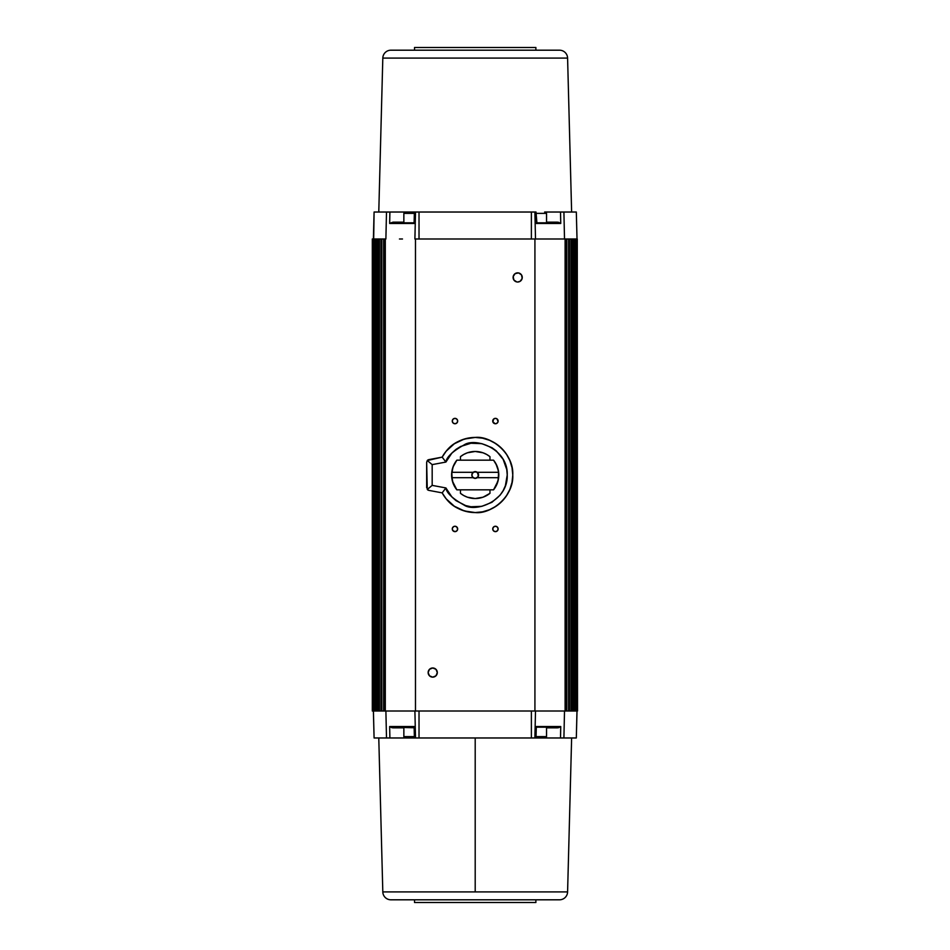 <?xml version="1.0" encoding="UTF-8"?>
<svg xmlns="http://www.w3.org/2000/svg" width="950" height="950" viewBox="0 0 950 950"><rect width="100%" height="100%" fill="white"/><g stroke="black" fill="none" stroke-linecap="round" stroke-linejoin="round"><path stroke-width="1.43" d="M390.901 899.804A8.087 8.087 0 0 1 382.814 891.919A8.087 8.087 0 0 0 390.901 899.804L559.503 899.804L390.901 899.804M567.589 891.919A8.087 8.087 0 0 1 559.503 899.804A8.087 8.087 0 0 0 567.589 891.919L475.202 891.919L567.589 891.919L571.627 737.972M559.503 50.196A8.087 8.087 0 0 1 567.589 58.081L382.814 58.081A8.087 8.087 0 0 1 390.901 50.196L559.503 50.196L390.901 50.196A8.087 8.087 0 0 0 382.814 58.081L378.777 212.028L382.814 58.081L567.589 58.081A8.087 8.087 0 0 0 559.503 50.196M536.251 727.581L536.144 726.524L536.904 727.189L536.239 727.842L536.904 727.189L560.726 726.524L557.341 727.842L557.781 727.189L536.904 727.189L536.239 727.842L536.085 726.809L535.812 737.972L545.193 737.972A1.354 1.354 0 0 0 546.547 736.63L536.038 736.63L546.547 736.63A1.354 1.354 0 0 1 545.193 737.972L536.584 737.972M405.211 737.972A1.354 1.354 0 0 1 403.857 736.63L414.366 736.63L403.857 736.63A1.354 1.354 0 0 0 405.211 737.972L389.892 737.972L405.211 737.972M546.547 213.37L546.547 222.811L546.547 213.37L544.635 212.028A1.354 1.247 90 0 1 545.882 213.37L536.038 213.37L545.882 213.37A1.354 1.247 -90 0 0 544.635 212.028L576.317 212.028L577.018 238.996L577.006 711.004L576.721 238.996L576.982 711.004L576.317 737.972L560.512 737.972L560.749 726.691L558.279 727.771L546.547 727.842L557.341 727.842L560.726 726.524L536.144 726.524L536.904 727.189M517.679 282.019A4.584 4.584 0 0 1 513.095 277.436A4.584 4.584 0 0 1 517.679 272.852A4.584 4.584 0 0 1 522.263 277.436A4.584 4.584 0 0 1 517.679 282.019L520.232 281.248L522.179 278.326L521.491 274.882L518.581 272.935L515.138 273.624L513.19 276.533L513.867 279.977L516.788 281.924M432.725 677.148A4.584 4.584 0 0 1 428.141 672.564A4.584 4.584 0 0 1 432.725 667.981A4.584 4.584 0 0 1 437.309 672.564A4.584 4.584 0 0 1 432.725 677.148L435.967 675.806L437.309 672.564L435.967 669.322L432.725 667.981L429.483 669.322L428.141 672.564L429.483 675.806L432.725 677.148M498.073 421.586L496.933 418.819L495.437 418.356L493.525 419.152L492.943 422.085L495.437 423.759A2.696 2.696 0 0 1 492.729 421.052A2.696 2.696 0 0 1 495.437 418.356A2.696 2.696 0 0 1 498.133 421.052A2.696 2.696 0 0 1 495.437 423.759L495.959 423.7M495.437 531.644A2.696 2.696 0 0 1 492.729 528.948A2.696 2.696 0 0 1 495.437 526.241A2.696 2.696 0 0 1 498.133 528.948A2.696 2.696 0 0 1 495.437 531.644L497.337 530.848L498.133 528.948L497.337 527.036L495.437 526.241L493.525 527.036L492.729 528.948L493.525 530.848L495.437 531.644M454.979 423.759A2.696 2.696 0 0 1 452.271 421.052A2.696 2.696 0 0 1 454.979 418.356A2.696 2.696 0 0 1 457.674 421.052A2.696 2.696 0 0 1 454.979 423.759L456.879 422.964L457.674 421.052L456.879 419.152L454.979 418.356L453.067 419.152L452.271 421.052L453.067 422.964L454.979 423.759M452.331 528.414L452.734 530.444L454.979 531.644A2.696 2.696 0 0 1 452.271 528.948A2.696 2.696 0 0 1 454.979 526.241A2.696 2.696 0 0 1 457.674 528.948A2.696 2.696 0 0 1 454.979 531.644L456.879 530.848L457.674 528.948L456.475 526.704L454.444 526.3M373.683 711.004L373.683 238.996L373.421 711.004L374.086 737.972L386.496 737.972L385.89 711.004L386.496 737.972L389.892 737.972L389.654 726.691L392.124 727.771L403.857 727.842L393.062 727.842L389.654 726.691L389.892 737.972L374.086 737.972L373.386 711.004L373.397 238.996L373.397 711.004L374.264 711.004L374.264 238.996L374.264 711.004L375.464 711.004L375.464 238.996L375.464 711.004L377.008 711.004L377.008 238.996L377.008 711.004L377.126 238.996L377.126 711.004L377.542 238.996L378.872 238.996L379.05 711.004L379.05 238.996L378.872 711.004L377.542 711.004L377.542 238.996L379.05 238.996L379.05 711.004L379.513 238.996L381.081 238.996L381.306 711.004L381.306 238.996L381.081 711.004L379.513 711.004L379.513 238.996L381.306 238.996L381.306 711.004L381.817 238.996L383.61 238.996L383.883 711.004L383.883 238.996L383.61 711.004L381.817 711.004L381.817 238.996L383.883 238.996L383.883 711.004L385.296 711.004L385.296 238.996L383.883 238.996L385.296 238.996L385.296 711.004L415.483 711.004L415.483 238.996L531.383 238.996L531.383 212.028L535.812 212.028L536.085 223.191L536.239 222.158L536.904 222.811L536.239 222.158L536.002 212.028L536.904 222.811L557.781 222.811L557.341 222.158L557.781 222.811L536.904 222.811L536.144 223.476L536.275 222.229M372.887 711.004L372.305 238.996L372.305 711.004L372.863 238.996L373.101 711.004L373.101 238.996L372.887 711.004M536.275 727.771L536.002 737.972L414.402 737.972L414.164 727.842L413.499 727.189L414.164 727.842L414.592 737.972L414.319 726.809L414.129 727.771L392.623 727.189L413.499 727.189L414.259 726.524L414.129 727.771M475.202 737.972L475.202 891.919L382.814 891.919L475.202 891.919L475.202 737.972M571.627 212.028L567.589 58.081L571.627 212.028M546.547 736.63L546.547 727.189L546.547 736.63M403.857 727.189L403.857 736.63L403.857 727.189M403.857 213.37L403.857 222.811L403.857 213.37L414.366 213.37L403.857 213.37L405.769 212.028L389.892 212.028L389.654 223.309L393.062 222.158L392.623 222.811L413.499 222.811L414.164 222.158L413.499 222.811L389.678 223.476L393.062 222.158L403.857 222.158L393.062 222.158L389.678 223.476L414.259 223.476L413.499 222.811L414.129 222.229L414.259 223.476L413.499 222.811M535.883 902.5L535.883 899.804L535.883 902.5L414.521 902.5L535.883 902.5M414.521 899.804L414.521 902.5L414.521 899.804M414.521 47.5L414.521 50.196L414.521 47.5L535.883 47.5L414.521 47.5M535.883 50.196L535.883 47.5L535.883 50.196M442.082 457.294L446.168 451.179L454.338 443.769L464.301 439.054L475.202 437.439A37.561 37.561 0 0 0 442.166 457.128L445.906 462.056C446.583 457.033 452.592 451.357 463.933 445.016C475.238 437.048 508.238 448.744 507.229 475C508.238 501.256 475.238 512.952 463.933 504.984C452.592 498.643 446.583 492.967 445.906 487.944L442.166 492.872L445.906 487.944L432.179 485.379L427.274 489.452L428.854 490.378L427.274 489.452A2.696 2.696 0 0 0 428.854 490.378L442.166 492.872C445.692 498.073 451.713 510.922 475.202 512.561C491.031 514.425 513.986 496.517 512.763 475C513.986 453.483 491.031 435.575 475.202 437.439A37.561 37.561 0 0 1 512.763 475A37.561 37.561 0 0 1 475.202 512.561A37.561 37.561 0 0 0 512.763 475A37.561 37.561 0 0 0 475.202 437.439C451.713 439.078 445.692 451.927 442.166 457.128L428.854 459.622A2.696 2.696 0 0 0 427.274 460.548L426.657 462.27L427.274 489.452L432.179 485.379L432.179 464.621L427.274 460.548L442.166 457.128L445.906 462.056L432.179 464.621L432.179 485.379L445.906 487.944L451.915 496.992L456 500.638L465.666 505.578L470.974 506.754L481.816 506.338L491.91 502.324L500.08 495.176L503.144 490.651L505.388 485.699L507.229 475L506.766 469.561L503.132 459.325L496.292 450.894L491.922 447.676L481.828 443.662L470.974 443.246L460.608 446.488L455.988 449.374L451.927 452.996L445.906 462.056L432.179 464.621L427.274 460.548L428.854 459.622M475.202 451.464A23.536 23.536 0 0 1 489.974 456.677L489.974 460.168L489.974 456.677L486.661 454.444L483.027 452.806L475.202 451.464A23.536 23.536 0 0 0 460.441 456.677L460.441 460.168L460.441 456.677L463.742 454.444L467.376 452.806L475.202 451.464M478.503 474.347L477.589 472.613L475.202 471.628L473.183 472.304L451.761 472.304A23.596 23.596 0 0 1 453.447 465.856L456.843 460.168L493.561 460.168L496.969 465.868A23.596 23.596 0 0 1 498.643 472.304L498.037 480.973L493.561 489.832L456.843 489.832L452.366 480.973L451.761 472.304L473.183 472.304A3.372 3.372 0 0 1 475.202 471.628L472.815 472.613L471.829 475L472.815 477.387L475.202 478.372A3.372 3.372 0 0 1 473.183 472.304L471.829 475L472.613 477.161L475.202 478.372L478.004 476.876L478.313 473.706L476.496 471.889L473.326 472.197L471.901 474.347M471.901 475.653L472.815 477.387L475.202 478.372L477.589 477.387L478.503 475.653M477.221 477.696A3.372 3.372 0 0 1 475.202 478.372L477.221 477.696L478.479 475.772L477.221 472.304A3.372 3.372 0 0 1 477.221 477.696L498.643 477.696A23.596 23.596 0 0 1 493.561 489.832L456.843 489.832A23.596 23.596 0 0 1 451.761 477.696L473.183 477.696L451.761 477.696A23.596 23.596 0 0 1 451.761 472.304L453.435 465.868A23.596 23.596 0 0 0 451.761 472.304A23.596 23.596 0 0 1 456.843 460.168L493.561 460.168A23.596 23.596 0 0 1 498.643 472.304L477.221 472.304L498.643 472.304A23.596 23.596 0 0 1 498.643 477.696L477.221 477.696M475.202 471.628A3.372 3.372 0 0 1 477.221 472.304L475.202 471.628M493.561 460.168L495.805 463.481L498.465 471.01A23.596 23.596 0 0 0 496.957 465.856L498.643 472.304A23.596 23.596 0 0 0 498.465 471.022L498.465 478.99L495.805 486.519L493.561 489.832M496.957 484.144A23.596 23.596 0 0 0 498.643 477.696M489.974 493.323L489.974 489.832L489.974 493.323A23.536 23.536 0 0 1 460.441 493.323L460.441 489.832L460.441 493.323L463.742 495.556L467.376 497.194L475.202 498.536L483.027 497.194L489.974 493.323M427.274 489.452L426.657 462.27L426.657 487.73M426.657 462.27L427.274 460.548M456.843 489.832L452.948 482.861L451.606 475L452.948 467.139L456.843 460.168M475.202 437.439L482.529 438.164L489.571 440.301L496.066 443.769L501.754 448.447L506.433 454.136L509.901 460.631L512.038 467.673L512.763 475L512.038 482.327L509.901 489.369L506.433 495.864L501.754 501.553L496.066 506.231L489.571 509.699L482.529 511.836L475.202 512.561A37.561 37.561 0 0 1 442.166 492.872M475.202 512.561L464.301 510.946L454.338 506.231L446.168 498.821L442.082 492.706M406.386 212.028L413.844 212.028M415.174 737.972L405.721 737.972M414.152 222.419L414.592 212.028L405.211 212.028M413.915 222.811L414.806 222.811M546.547 222.158L557.341 222.158L560.726 223.476L557.781 222.811L560.726 223.476L536.144 223.476L560.726 223.476L560.512 212.028L560.749 223.309L558.279 222.229L546.547 222.158M389.678 726.524L392.623 727.189L389.678 726.524L414.259 726.524L389.678 726.524M536.489 727.189L535.61 727.189M414.129 222.229L414.402 212.028L531.383 212.028L531.383 238.996L573.396 238.996L573.278 711.004L573.396 238.996L574.501 238.996L574.94 711.004L574.94 238.996L574.857 711.004L574.857 238.996L574.501 711.004L573.278 711.004L573.278 238.996L573.278 711.004L571.532 711.004L571.532 238.996L570.891 238.996L570.891 711.004L571.354 238.996L571.354 711.004L571.532 238.996L572.862 238.996L572.862 711.004L569.323 711.004L569.323 238.996L568.599 238.996L568.599 711.004L569.097 238.996L569.097 711.004L569.323 238.996L570.891 238.996L570.891 711.004L566.806 711.004L566.806 238.996L566.521 711.004L566.806 238.996L568.599 238.996L568.599 711.004L566.521 711.004L566.521 238.996L565.107 238.996L565.107 711.004L534.921 711.004L534.921 238.996L565.107 238.996L565.107 711.004L566.521 711.004L419.021 711.004L419.021 737.972L531.383 737.972L531.383 711.004L531.383 737.972L535.812 737.972L536.144 726.524L560.726 726.524L560.512 737.972L544.706 737.972M575.118 238.996L576.139 238.996L576.092 711.004L575.783 238.996L575.783 711.004L576.092 238.996L576.721 238.996L576.721 711.004L574.94 711.004L574.94 238.996L575.783 238.996L575.783 711.004L575.118 711.004M577.517 711.004L577.256 238.996M536.904 222.811L536.085 223.191L535.812 212.028L534.886 212.028L535.503 238.996L534.886 212.028L414.592 212.028L414.259 223.476L389.678 223.476L389.892 212.028L374.086 212.028L405.697 212.028M544.706 212.028L563.908 212.028L564.514 238.996L563.908 212.028L576.317 212.028L577.018 238.996L576.199 238.996M413.499 727.189L414.319 726.809L414.592 737.972L415.518 737.972L414.901 711.004L415.518 737.972M542.581 737.972L576.317 737.972L577.018 711.004L577.006 238.996M373.683 238.996L374.086 212.028L373.386 238.996L374.264 238.996M374.264 711.004L374.312 238.996L374.312 711.004L374.312 238.996L375.464 238.996M375.464 711.004L375.547 238.996L375.547 711.004L375.547 238.996L377.008 238.996M419.021 212.028L419.021 238.996L419.021 212.028M415.518 212.028L414.901 238.996L415.518 212.028M386.496 212.028L385.89 238.996L386.496 212.028M401.814 212.028L403.216 212.028M402.491 238.996L399.451 238.996M409.391 212.028L410.459 212.028M540.289 238.996L537.938 238.996M549.314 238.996L547.913 238.996M547.2 212.028L548.589 212.028M401.09 711.004L402.491 711.004M401.814 737.972L400.164 737.972M410.459 737.972L408.191 737.972M411.136 711.004L412.442 711.004M541.013 737.972L538.662 737.972M537.961 711.004L539.268 711.004M547.913 711.004L550.952 711.004M564.514 711.004L563.908 737.972L564.514 711.004M535.503 711.004L534.886 737.972L535.503 711.004M372.733 238.996L372.733 711.004M372.709 238.996L372.709 711.004M375.369 711.004L374.621 711.004L374.621 238.996L375.369 238.996M376.77 711.004L375.903 711.004L375.903 238.996L376.77 238.996M415.483 238.996L534.921 238.996L534.921 711.004L415.483 711.004L415.483 238.996L419.021 238.996M514.437 274.194L513.867 274.882M513.19 276.533L513.095 277.436M521.491 279.977L522.179 278.326M428.913 670.023L428.224 671.674M435.967 675.806L436.537 675.117M437.214 673.467L437.309 672.564M433.616 668.076L432.725 667.981M496.458 423.546L497.919 422.085M453.946 526.454L452.485 527.915M419.021 737.972L419.021 711.004L377.008 711.004M573.669 238.996L574.928 238.996M576.092 238.996L576.139 711.004M573.669 711.004L574.928 711.004M576.021 711.004L576.982 711.004M573.396 238.996L573.396 711.004M378.777 737.972L382.814 891.919"/></g></svg>
